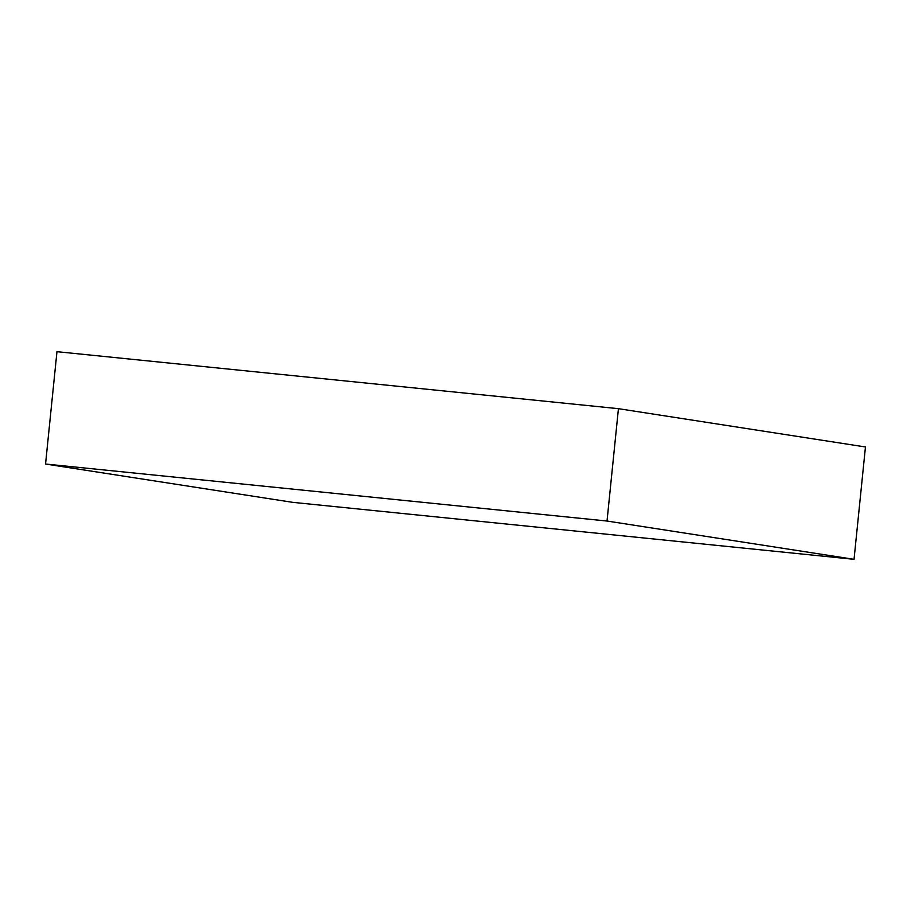 <?xml version="1.0" encoding="UTF-8"?>
<svg xmlns="http://www.w3.org/2000/svg" width="911" height="911" viewBox="0 0 911 911"><rect width="100%" height="100%" fill="white"/><g stroke="black" fill="none" stroke-linecap="round" stroke-linejoin="round"><path stroke-width="1.37" d="M607.022 521.035L45.55 464.029L56.96 351.68L618.432 408.675L607.022 521.035L854.04 559.32L292.568 502.325L45.55 464.029M618.432 408.675L865.45 446.971L854.04 559.32"/></g></svg>
